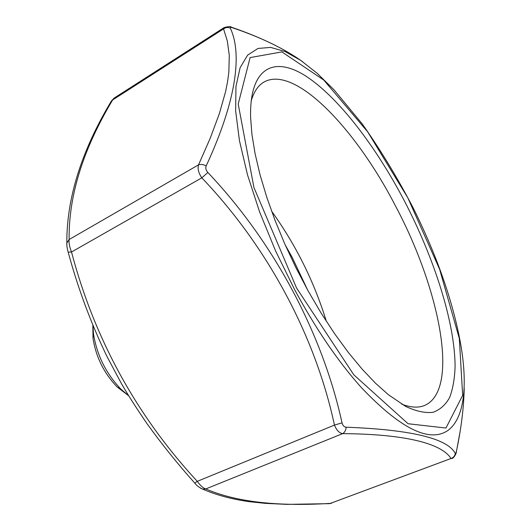 <?xml version="1.0" encoding="UTF-8"?>
<svg xmlns="http://www.w3.org/2000/svg" width="531" height="531" viewBox="0 0 531 531"><rect width="100%" height="100%" fill="white"/><g stroke="black" fill="none" stroke-linecap="round" stroke-linejoin="round"><path stroke-width="0.8" d="M302.491 61.603C284.158 48.6 260.874 37.343 232.638 27.824C230.806 27.22 230.009 27.3 230.255 28.07C242.056 52.815 237.291 98.779 206.181 165.911C205.358 168.028 205.915 170.219 207.86 172.482C274.023 242.401 322.436 333.342 342.03 422.862C342.774 425.583 344.148 427.03 346.159 427.209C345.88 430.269 344.712 432.413 342.648 433.628C339.282 433.09 336.554 430.249 334.457 425.092C315.587 336.919 268.055 247.174 201.807 177.832C198.534 173.006 197.439 168.685 198.528 164.856L210.263 138.12L219.356 113.661L225.589 91.624L227.593 81.535L228.854 72.083L229.279 55.277L227.328 41.033L223.551 28.92L224.082 27.605L114.132 98.082L112.645 99.954C83.055 149.337 68.552 195.866 69.123 239.534C68.718 242.727 69.508 246.882 71.506 252.006C94.458 338.924 136.374 415.368 197.253 481.345C200.406 485.646 203.254 488.175 205.796 488.938L202.656 489.104L200.333 488.055M224.082 27.605L224.082 27.605C228.39 26.417 230.793 26.265 231.31 27.161L232.638 27.824M346.159 427.209C411.293 429.685 447.679 438.46 455.319 453.52C454.848 455.99 453.414 457.649 451.011 458.492L330.388 503.381L451.011 458.492C442.257 444.394 408.585 434.119 342.648 433.628L205.796 488.938C235.658 501.875 277.189 506.693 330.388 503.381L329.034 503.673M404.237 200.632C375.948 146.762 339.355 98.54 307.051 76.889C275.071 55.616 249.364 66.109 250.599 117.517L251.966 134.628L255.112 153.798L260.037 174.732L266.708 197.047L275.018 220.319L284.835 244.068L295.953 267.79L308.153 290.975L321.155 313.137L334.689 333.82L348.449 352.604L362.162 369.171L375.543 383.256L388.36 394.679L405.571 406.361C416.058 411.286 425.225 413.264 433.064 412.295C440.073 409.773 445.602 404.821 449.657 397.44C452.877 388.878 454.689 378.55 455.094 366.456C454.861 322.198 434.225 258.159 404.237 200.632M326.379 321.388C314.133 281.662 295.867 244.924 271.593 211.172M251.11 101.136C253.818 91.89 258.039 85.564 263.781 82.166C294.765 64.291 355.876 129.119 395.343 205.676C439.456 288.207 460.443 390.106 424.501 405.511C418.322 408.034 410.728 407.582 401.728 404.164M92.839 325.105L93.005 338.287C95.958 357.071 104.03 373.313 117.225 387.006L128.157 395.396M92.912 325.291L93.483 333.753C96.868 355.186 106.087 373.724 121.128 389.362L128.602 395.721M455.319 453.52C455.658 453.846 456.036 453.029 456.461 451.058C461.2 428.703 463.782 407.801 464.213 388.36M194.85 483.17L197.253 481.345L334.457 425.092L342.03 422.862M68.16 252.145L71.506 252.006L201.807 177.832L207.86 172.482M66.833 245.329L66.82 243.059L69.123 239.534L198.528 164.856C200.877 164.072 203.426 164.424 206.181 165.911M111.171 101.414L112.645 99.954L223.551 28.92C225.675 27.386 227.912 27.101 230.255 28.07M456.461 451.058L456.321 451.954C456.574 453.295 453.647 458.558 451.695 458.552M296.55 287.988L353.812 374.82L408.06 423.731L445.974 428.032L462.66 395.363L459.315 338.493L439.661 269.396L407.788 197.751L367.684 131.847L323.777 80.055L281.888 51.912L250.108 57.58L238.213 104.016L253.944 187.523L296.55 287.988M307.721 290.205L292.242 257.508L285.193 244.877M460.828 344.958C467.791 385.765 464.413 419.039 447.407 430.807C428.849 442.841 400.035 428.291 360.967 387.145C337.816 361.18 315.653 328.596 294.493 289.382L275.569 250.897L259.686 212.141L247.512 174.878L239.454 140.702L235.638 110.893L235.963 86.387L240.112 67.729L247.638 55.111L258.02 48.44L270.691 47.412L285.107 51.573L300.758 60.401L317.186 73.318L333.986 89.766L362.188 123.862C380.481 149.822 397.447 177.772 413.085 207.721C421.747 225.184 429.373 242.309 435.971 259.101C447.746 289.249 456.029 317.87 460.828 344.958M117.225 387.006L121.128 389.362M93.005 338.287L93.483 333.753M114.132 98.082L111.43 100.956C81.462 150.884 66.594 198.249 66.82 243.059C66.667 245.289 67.132 248.375 68.214 252.318C78.011 288.452 90.901 323.113 106.89 356.301L121.718 384.125C128.708 396.106 137.177 409.335 147.12 423.811C161.955 444.394 177.878 464.2 194.897 483.223C196.43 485.407 199.012 487.372 202.656 489.104C216.21 495.038 231.841 499.24 249.55 501.709L265.493 503.381L287.039 504.37L329.399 503.653L331.769 503.162M456.474 451.217L459.833 433.09M232.153 27.453C247.413 32.71 261.431 38.497 274.222 44.823"/></g></svg>
